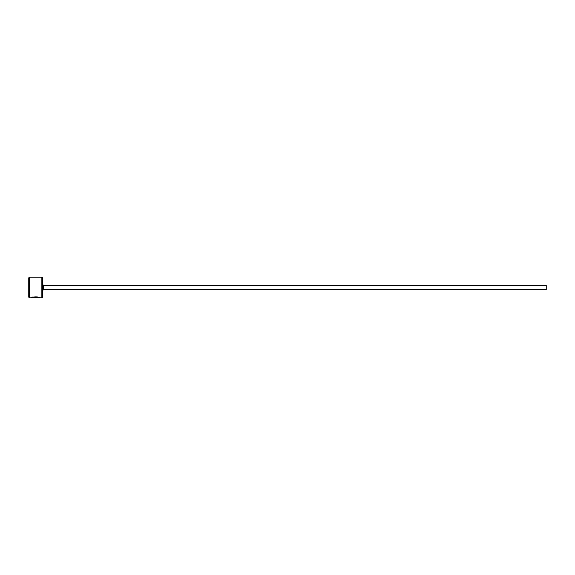 <?xml version="1.0" encoding="UTF-8"?>
<svg xmlns="http://www.w3.org/2000/svg" width="575" height="575" viewBox="0 0 575 575"><rect width="100%" height="100%" fill="white"/><g stroke="black" fill="none" stroke-linecap="round" stroke-linejoin="round"><path stroke-width="0.43" stroke-dasharray="2.88 2.16" d="M38.927 297.505C38.18 297.045 36.318 296.93 33.328 297.16L33.328 297.505C36.318 297.275 38.18 297.39 38.927 297.85M33.328 297.16L32.71 296.973C36.469 296.571 38.827 296.75 39.79 297.505C40.07 296.563 31.388 296.254 31.136 297.491L33.328 297.505M38.956 297.505L39.79 297.85M35.887 297.297L36.318 297.376L35.887 297.642M35.887 297.074L37.188 297.721M37.188 297.376L31.992 297.491M42.55 297.16L42.55 277.84M41.86 277.15L41.86 297.85M28.75 277.84L28.75 297.16M29.44 297.85L29.44 277.15M546.25 289.57L546.25 285.43M38.927 297.541L32.71 297.318L32.236 297.778M42.55 287.5L42.55 290.605L42.55 287.5M32.71 296.973L32.71 297.649M32.236 297.491L37.188 297.412L32.236 297.412L35.887 297.778M43.585 285.43L43.585 289.57"/><path stroke-width="0.86" d="M32.236 297.757L32.236 297.412C35.161 296.793 37.389 296.822 38.927 297.505L38.927 297.85C37.389 297.167 35.154 297.138 32.236 297.757L37.188 297.836L31.136 297.836C31.381 296.599 40.07 296.908 39.79 297.85L38.927 297.541M41.86 277.15L42.55 277.84L42.55 297.16L41.86 297.85L41.86 277.15L29.44 277.15L29.44 297.85L28.75 297.16L28.75 277.84L29.44 277.15M43.585 285.43L546.25 285.43L546.25 289.57L43.585 289.57L43.585 285.43L42.55 284.395M41.86 297.85L39.79 297.85M38.92 297.85L29.44 297.85M43.585 289.57L42.55 290.605"/></g></svg>

